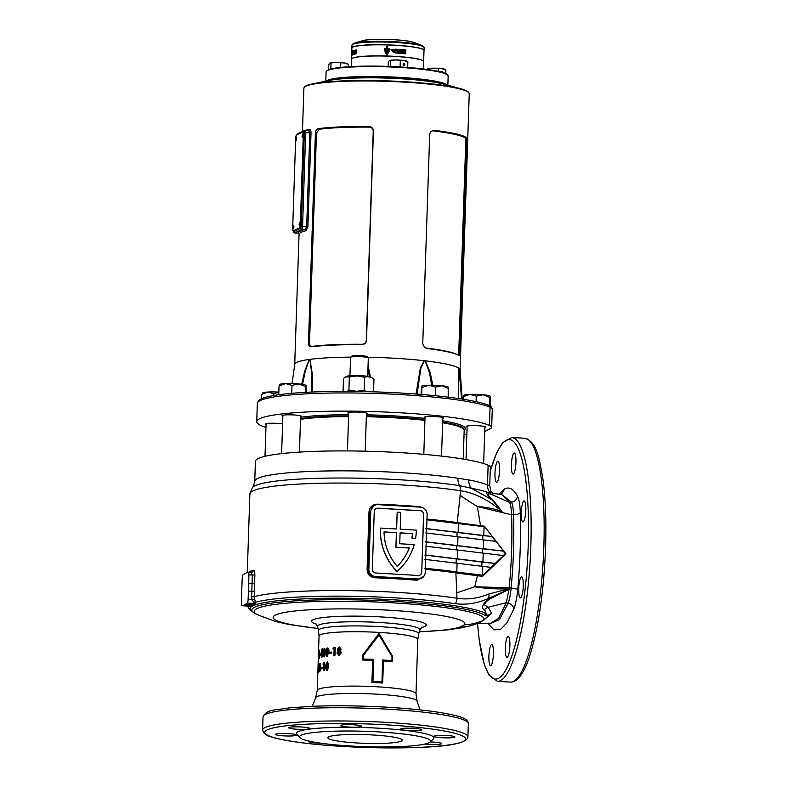 <?xml version="1.0" encoding="UTF-8"?>
<svg xmlns="http://www.w3.org/2000/svg" width="787" height="787" viewBox="0 0 787 787"><rect width="100%" height="100%" fill="white"/><g stroke="black" fill="none" stroke-linecap="round" stroke-linejoin="round"><path stroke-width="1.18" d="M326.546 71.164L327.117 70.643A60.51 7.093 1.9 0 1 373.756 66.108A60.51 7.093 1.9 0 1 438.103 71.312A60.51 7.093 1.9 0 1 447.232 74.627L447.764 75.188A61.071 7.162 -178.1 0 0 438.556 71.843A61.071 7.162 -178.1 0 0 373.609 66.6A61.071 7.162 -178.1 0 0 326.546 71.164A61.071 7.162 -178.1 0 0 326.093 72.001L325.788 81.169M437.739 82.34A60.51 7.093 -178.1 0 0 378.557 77.195A60.51 7.093 -178.1 0 0 328.927 80.53A60.51 7.093 1.9 0 1 399.786 77.992A60.51 7.093 1.9 0 1 444.773 84.376A60.51 7.093 -178.1 0 0 437.739 82.34M326.221 81.081A61.071 7.162 1.9 0 1 373.304 76.516A61.071 7.162 1.9 0 1 438.231 81.769A61.071 7.162 1.9 0 1 447.429 85.104M423.406 68.981L423.652 61.553A36.084 4.23 -178.1 0 0 417.976 59.074A36.084 4.23 -178.1 0 0 377.534 55.966A36.084 4.23 -178.1 0 0 351.514 59.163L351.268 66.58M424.016 50.368A36.084 4.23 -178.1 0 0 424.026 50.309A36.084 4.23 -178.1 0 0 418.34 47.83A36.084 4.23 -178.1 0 0 377.908 44.721A36.084 4.23 -178.1 0 0 351.887 47.918A36.084 4.23 -178.1 0 0 351.887 47.977M447.862 85.222L448.167 76.044A61.071 7.162 -178.1 0 0 447.764 75.188M352.586 52.522L353.029 53.91M395.713 50.742L396.166 52.326M405.767 53.762A36.084 4.23 -178.1 0 0 403.997 53.595L404.095 50.722A36.084 4.23 -178.1 0 1 405.866 50.889L405.846 51.568A36.084 4.23 -178.1 0 0 404.774 51.47L404.764 51.863A36.084 4.23 -178.1 0 1 405.777 51.962L405.758 52.621A36.084 4.23 -178.1 0 0 404.744 52.522L404.725 52.975A36.084 4.23 -178.1 0 1 405.797 53.083L405.767 53.762M396.373 49.581A36.084 4.23 -178.1 0 1 396.589 49.591L396.687 49.837A36.084 4.23 -178.1 0 1 396.855 49.847L396.648 49.217A36.084 4.23 -178.1 0 0 396.255 49.188L396.235 49.807A36.084 4.23 -178.1 0 1 396.363 49.817L396.284 49.817M396.766 49.847L396.569 49.256A35.749 4.191 -178.1 0 0 396.255 49.227M403.357 50.24L403.495 50.348A36.084 4.23 -178.1 0 0 403.367 50.338L403.298 50.093A36.084 4.23 -178.1 0 0 403.082 50.073L403.072 50.319A36.084 4.23 -178.1 0 0 402.934 50.299L402.954 49.679A36.084 4.23 -178.1 0 1 403.357 49.719L403.21 49.748A35.749 4.191 -178.1 0 0 402.954 49.729M401.468 52.542L401.301 53.359A36.084 4.23 -178.1 0 1 403.583 53.555L403.603 52.837A36.084 4.23 -178.1 0 0 402.275 52.719L403.642 50.683A36.084 4.23 -178.1 0 0 401.537 50.496L401.518 51.185A36.084 4.23 -178.1 0 1 402.678 51.273L401.468 52.542M400.347 53.29A36.084 4.23 -178.1 0 0 399.599 53.231L399.668 51.037A36.084 4.23 -178.1 0 0 398.822 50.978L398.842 50.299A36.084 4.23 -178.1 0 1 401.291 50.476L401.272 51.165A36.084 4.23 -178.1 0 0 400.416 51.096L400.347 53.29M398.35 49.945A36.084 4.23 -178.1 0 1 398.488 49.955L398.507 49.335A36.084 4.23 -178.1 0 0 398.271 49.325L398.025 49.807L397.799 49.286A36.084 4.23 -178.1 0 0 397.573 49.276L397.553 49.896A36.084 4.23 -178.1 0 1 397.681 49.906L397.701 49.365L397.917 49.915A36.084 4.23 -178.1 0 1 398.114 49.935L398.409 49.374A35.749 4.191 -178.1 0 0 398.252 49.365M399.353 49.876A36.084 4.23 -178.1 0 1 399.698 49.906L399.757 50.043A36.084 4.23 -178.1 0 1 399.914 50.063L399.619 49.414A36.084 4.23 -178.1 0 0 399.462 49.404L399.127 50.004A36.084 4.23 -178.1 0 1 399.275 50.014L399.166 50.043M400.79 50.122A36.084 4.23 -178.1 0 0 400.672 50.112L400.691 49.601A36.084 4.23 -178.1 0 0 400.445 49.581L400.445 49.483A36.084 4.23 -178.1 0 1 401.045 49.522L401.045 49.63A36.084 4.23 -178.1 0 0 400.799 49.611L400.79 50.122M401.685 49.581L402.265 49.62A36.084 4.23 -178.1 0 0 402.147 49.611L401.803 49.591A36.084 4.23 -178.1 0 0 401.685 49.581M404.302 50.171A36.084 4.23 -178.1 0 1 404.607 50.201L404.616 50.102A36.084 4.23 -178.1 0 0 404.302 50.073L404.302 49.915A36.084 4.23 -178.1 0 1 404.626 49.945L404.636 49.837A36.084 4.23 -178.1 0 0 404.184 49.797L404.154 50.407A36.084 4.23 -178.1 0 1 404.616 50.457L404.616 50.358A36.084 4.23 -178.1 0 0 404.292 50.329L404.164 50.191M405.708 50.565A36.084 4.23 -178.1 0 1 405.876 50.575L405.895 49.965A36.084 4.23 -178.1 0 0 405.777 49.955L405.472 49.915A36.084 4.23 -178.1 0 0 405.295 49.896L405.266 50.516A36.084 4.23 -178.1 0 1 405.394 50.525L405.718 50.407M423.819 56.31L423.868 54.903A36.084 4.23 -178.1 0 1 423.868 54.952L423.819 56.359A36.084 4.23 -178.1 0 0 423.819 56.31L423.819 56.31M423.829 54.736L423.839 54.441A36.084 4.23 -178.1 0 0 423.888 54.224L423.977 51.627A36.084 4.23 -178.1 0 0 423.957 51.529L423.878 54.087A36.084 4.23 -178.1 0 0 423.74 53.811L423.731 58.887M351.779 52.454L351.73 53.063A36.084 4.23 -178.1 0 1 351.759 52.965L351.809 51.627A36.084 4.23 -178.1 0 0 351.759 51.834L351.887 48.027A36.084 4.23 1.9 0 1 395.704 45.341A36.084 4.23 1.9 0 1 424.016 50.417L423.888 54.224A36.084 4.23 -178.1 0 0 423.888 54.185L423.731 54.175M396.402 50.132L395.133 50.211L396.402 50.132A36.084 4.23 -178.1 0 1 398.556 50.279L398.537 50.958A36.084 4.23 -178.1 0 0 397.209 50.87L397.317 51.273A36.084 4.23 -178.1 0 1 398.488 51.352L398.468 52.011A36.084 4.23 -178.1 0 0 397.297 51.932L397.16 52.375A36.084 4.23 -178.1 0 1 398.488 52.463L398.468 53.152A36.084 4.23 -178.1 0 0 396.304 53.004L395.448 52.975C394.061 51.932 394.1 50.968 395.546 50.073M351.523 59.104A36.084 4.23 1.9 0 1 351.523 59.045A36.084 4.23 1.9 0 1 395.34 56.369A36.084 4.23 1.9 0 1 423.652 61.445A36.084 4.23 1.9 0 1 423.652 61.494M355.537 50.555L355.242 50.525A36.084 4.23 -178.1 0 0 355.134 50.555L355.124 50.791A36.084 4.23 -178.1 0 0 355.065 50.801L355.085 50.181A36.084 4.23 -178.1 0 1 355.271 50.142L355.576 50.171M355.242 50.525L355.271 50.762A36.084 4.23 -178.1 0 1 355.33 50.742L355.134 50.457A36.084 4.23 -178.1 0 1 355.242 50.437L355.242 50.25A36.084 4.23 -178.1 0 0 355.144 50.279L355.134 50.457M353.097 50.752L353.078 51.371A36.084 4.23 -178.1 0 1 353.117 51.352L353.137 50.821L353.186 51.332A36.084 4.23 -178.1 0 1 353.245 51.312L353.314 51.283A36.084 4.23 -178.1 0 1 353.353 51.273L353.373 50.653A36.084 4.23 -178.1 0 0 353.304 50.673L353.166 50.722A36.084 4.23 -178.1 0 0 353.097 50.752L353.166 50.752M353.688 50.545L353.56 51.194A36.084 4.23 -178.1 0 1 353.609 51.185L353.638 51.037A36.084 4.23 -178.1 0 1 353.757 50.998L353.776 51.135A36.084 4.23 -178.1 0 1 353.835 51.116L353.737 50.535A36.084 4.23 -178.1 0 0 353.688 50.545L354.002 50.575M354.15 51.027A36.084 4.23 -178.1 0 0 354.111 51.037L354.13 50.525A36.084 4.23 -178.1 0 0 354.032 50.545L354.042 50.447A36.084 4.23 -178.1 0 1 354.268 50.378L354.268 50.486A36.084 4.23 -178.1 0 0 354.17 50.516L354.15 51.027M355.675 50.063L355.655 50.683A36.084 4.23 -178.1 0 1 355.891 50.634L355.901 50.535A36.084 4.23 -178.1 0 0 355.724 50.575L355.734 50.407A36.084 4.23 -178.1 0 1 355.891 50.378L355.901 50.279A36.084 4.23 -178.1 0 0 355.734 50.309L355.744 50.152A36.084 4.23 -178.1 0 1 355.911 50.122L355.911 50.014A36.084 4.23 -178.1 0 0 355.675 50.063L355.911 50.083M356.265 49.945L356.245 50.565A36.084 4.23 -178.1 0 1 356.314 50.555L356.491 50.525A36.084 4.23 -178.1 0 1 356.59 50.506L356.609 49.896A36.084 4.23 -178.1 0 0 356.541 49.906L356.373 49.935A36.084 4.23 -178.1 0 0 356.265 49.945L356.383 49.965M352.409 54.333L352.301 51.332C351.799 49.807 351.533 57.235 352.192 54.805L352.251 52.955A36.084 4.23 -178.1 0 0 352.005 53.132L351.986 53.841A36.084 4.23 -178.1 0 1 352.094 53.762L352.301 54.431M353.294 53.762A36.084 4.23 -178.1 0 0 352.91 53.9L352.96 53.437A36.084 4.23 -178.1 0 1 353.304 53.319L353.324 52.65A36.084 4.23 -178.1 0 0 352.979 52.778L352.96 52.395A36.084 4.23 -178.1 0 1 353.353 52.257L353.373 51.578A36.084 4.23 -178.1 0 0 352.773 51.804L352.674 54.677A36.084 4.23 -178.1 0 1 353.274 54.451L353.294 53.762M353.924 54.244A36.084 4.23 -178.1 0 0 353.648 54.323L353.727 52.129A36.084 4.23 -178.1 0 0 353.442 52.227L353.461 51.548A36.084 4.23 -178.1 0 1 354.347 51.283L354.327 51.962A36.084 4.23 -178.1 0 0 353.993 52.05L353.924 54.244M354.376 53.3L354.298 54.146A36.084 4.23 -178.1 0 1 355.321 53.91L355.34 53.191A36.084 4.23 -178.1 0 0 354.721 53.329L355.399 51.047A36.084 4.23 -178.1 0 0 354.445 51.263L354.425 51.942A36.084 4.23 -178.1 0 1 354.927 51.814L354.603 54.175M356.481 53.693A36.084 4.23 -178.1 0 0 355.527 53.87L355.616 50.998A36.084 4.23 -178.1 0 1 356.58 50.821L356.56 51.499A36.084 4.23 -178.1 0 0 355.96 51.608L355.95 52.001A36.084 4.23 -178.1 0 1 356.511 51.903L356.491 52.562A36.084 4.23 -178.1 0 0 355.931 52.67L355.911 53.113A36.084 4.23 -178.1 0 1 356.511 53.004L356.481 53.693M352.537 51.48L352.546 51.608A36.084 4.23 -178.1 0 1 352.576 51.588L352.537 51.007A36.084 4.23 -178.1 0 0 352.497 51.027L352.409 51.676A36.084 4.23 -178.1 0 1 352.438 51.657L352.458 51.509A36.084 4.23 -178.1 0 1 352.537 51.48L352.861 51.489M352.753 50.899L352.733 51.509A36.084 4.23 -178.1 0 1 352.763 51.499L352.773 51.263A36.084 4.23 -178.1 0 1 352.832 51.234L352.851 50.85A36.084 4.23 -178.1 0 0 352.753 50.899L352.901 50.899M351.523 59.045L351.73 53.782A36.084 4.23 -178.1 0 0 351.691 53.969A36.084 4.23 -178.1 0 0 351.691 54.008L351.72 54.018M351.75 52.454A36.084 4.23 -178.1 0 0 351.73 52.562A36.084 4.23 -178.1 0 0 351.73 52.601L351.691 53.969M387.499 50.919L387.548 49.512A36.084 4.23 -178.1 0 1 388.867 49.561L388.847 50.171A36.084 4.23 -178.1 0 1 389.693 50.201L389.762 48.873A36.084 4.23 -178.1 0 0 387.578 48.794L387.657 46.236A36.084 4.23 -178.1 0 0 386.83 46.207L386.742 48.764A36.084 4.23 -178.1 0 0 384.489 48.705L385.345 52.955L386.948 54.864L389.467 50.988A36.084 4.23 -178.1 0 0 387.499 50.919L387.509 50.958A35.749 4.191 -178.1 0 1 389.447 51.027L389.27 51.726L389.447 51.027M392.497 50.821L392.477 51.529A36.084 4.23 -178.1 0 1 393.225 51.568L391.818 50.043L394.08 50.073L394.11 49.276L391.041 49.679L393.992 52.749L394.051 50.899A36.084 4.23 -178.1 0 0 392.497 50.821M394.976 49.601A36.084 4.23 -178.1 0 1 395.32 49.62L395.379 49.758A36.084 4.23 -178.1 0 1 395.536 49.768L395.261 49.128A36.084 4.23 -178.1 0 0 395.074 49.119L394.74 49.719A36.084 4.23 -178.1 0 1 394.897 49.729L394.838 49.768M405.6 53.752L405.797 53.083M405.63 53.103A35.749 4.191 -178.1 0 0 404.567 53.004L404.725 52.975M405.59 52.611L405.777 51.962M405.61 51.991A35.749 4.191 -178.1 0 0 404.607 51.893L404.764 51.863M405.679 51.558L405.866 50.889M405.698 50.919A35.749 4.191 -178.1 0 0 404.085 50.762M395.468 49.807L395.192 49.168M403.436 53.546L403.603 52.837M403.456 52.867A35.749 4.191 -178.1 0 0 402.137 52.749L402.275 52.719M402.137 52.749L403.524 51.391M403.387 51.421L403.642 50.683M403.495 50.712A35.749 4.191 -178.1 0 0 401.537 50.545M400.229 53.28L400.416 51.096M401.154 51.155L401.291 50.476M401.173 50.516A35.749 4.191 -178.1 0 0 398.842 50.338M398.37 53.142L398.389 52.493A35.749 4.191 -178.1 0 0 397.071 52.414L397.297 51.932M398.37 52.001L398.389 51.381A35.749 4.191 -178.1 0 0 397.228 51.303L397.209 50.87M398.438 50.948L398.458 50.309A35.749 4.191 -178.1 0 0 396.323 50.171M393.933 52.759L394.051 50.899M393.992 50.929A35.749 4.191 -178.1 0 0 392.497 50.86M391.808 50.063L393.215 52.119M394.021 50.043L394.11 49.276M394.051 49.315L391.031 49.689M398.37 49.414L398.015 49.965M397.701 49.365L397.592 49.896M399.806 50.093L399.511 49.453M389.673 50.24L389.762 48.873A35.749 4.191 -178.1 0 0 387.578 48.833L387.578 48.794M387.657 46.276A35.749 4.191 -178.1 0 0 386.84 46.246L386.83 46.207M386.84 46.246L386.742 48.764M386.751 48.804A35.749 4.191 -178.1 0 0 384.518 48.745L384.489 48.705M384.518 48.745L385.364 52.985M386.663 51.627L386.722 49.492A36.084 4.23 -178.1 0 0 385.276 49.453L386.978 53.791L388.394 51.676A36.084 4.23 -178.1 0 0 386.653 51.617L386.722 49.492M385.896 52.198L386.988 53.831L388.394 51.716M352.005 54.637L351.71 54.008M351.602 56.507L351.671 54.628A36.084 4.23 -178.1 0 0 351.661 54.687A36.084 4.23 -178.1 0 0 351.661 54.746M356.58 50.899A35.749 4.191 -178.1 0 0 355.911 51.027L355.616 50.998M355.911 51.027L355.822 53.811M356.501 53.093A35.749 4.191 -178.1 0 0 356.206 53.142L355.911 53.113M356.511 51.981A35.749 4.191 -178.1 0 0 356.245 52.031L355.95 52.001M354.927 51.814L354.691 53.329M355.34 53.28A35.749 4.191 -178.1 0 0 355.026 53.349L354.721 53.329M355.399 51.135A35.749 4.191 -178.1 0 0 354.76 51.283L354.445 51.263M354.76 51.283L354.74 51.863M354.347 51.391A35.749 4.191 -178.1 0 0 353.776 51.568L353.461 51.548M353.776 51.568L353.757 52.139M353.068 51.824L352.724 52.483M352.625 54.126L352.704 54.667M353.363 51.716A35.749 4.191 -178.1 0 0 353.097 51.824L352.773 51.804M423.78 56.939L423.849 54.805A36.084 4.23 -178.1 0 0 423.78 54.637L423.8 57.087A36.084 4.23 -178.1 0 0 423.78 56.939M423.386 59.133L423.79 57.146A36.084 4.23 -178.1 0 0 423.8 57.087M296.089 139.033L296.374 140.617L296.581 137.076L296.089 139.033M302.06 136.053L302.336 137.636L302.542 134.085L302.06 136.053M299.129 224.216L299.414 225.8L299.621 222.259L299.129 224.216M293.167 227.207L293.443 228.791L293.935 226.823L293.649 225.239L293.167 227.207M295.656 138.709L292.695 227.984A3.335 0.698 -86.6 0 0 293.217 230.945A3.335 0.698 -86.6 0 0 293.305 230.925L299.503 227.827A3.335 0.698 -86.6 0 0 300.329 224.167L303.29 134.892A3.335 0.698 -86.6 0 0 302.769 131.921A3.335 0.698 -86.6 0 0 302.69 131.941L296.483 135.049A3.335 0.698 -86.6 0 0 295.656 138.709M293.305 230.925L299.503 227.827M300.329 224.167L301.195 224.216L304.156 134.941L303.29 134.892M301.195 224.216A3.335 0.698 93.4 0 1 300.368 227.876M303.556 131.99A3.335 0.698 93.4 0 1 303.634 131.98A3.335 0.698 93.4 0 1 304.156 134.941M490.37 406.082L490.311 396.294L489.898 397.425L483.139 394.74A13.32 1.564 -178.1 0 0 476.41 394.346A13.32 1.564 -178.1 0 0 469.839 394.376L463.287 396.697L463.209 399.265M490.311 396.294L490.271 396.215A13.32 1.564 -178.1 0 0 490.242 396.176A13.32 1.564 -178.1 0 0 483.139 394.74L476.243 396.146L476.066 401.675M463.287 396.697L463.71 395.556M476.243 396.146L469.839 394.376A13.32 1.564 -178.1 0 0 463.789 395.3L463.602 395.477M489.898 397.425L489.622 405.698M448.226 387.322L448.197 397.16M448.482 388.483L442.058 385.738L435.506 387.086L435.221 395.713M435.506 387.086L428.758 385.237L421.871 387.479L421.616 386.319L421.055 394.425M421.871 387.479L421.645 394.474M448.315 387.243L448.157 387.076A13.32 1.564 -178.1 0 0 442.058 385.738A13.32 1.564 -178.1 0 0 428.758 385.237A13.32 1.564 -178.1 0 0 421.704 386.201L421.616 386.319M306.222 392.32L306.074 385.502L305.651 386.633L298.903 383.958A13.32 1.564 -178.1 0 0 292.164 383.554A13.32 1.564 -178.1 0 0 285.592 383.584L279.051 385.905L278.755 394.759M306.015 385.414A13.32 1.564 -178.1 0 0 305.995 385.394A13.32 1.564 -178.1 0 0 298.903 383.958L292.007 385.364L291.741 393.323M279.051 385.905L279.464 384.774M292.007 385.364L285.592 383.584A13.32 1.564 -178.1 0 0 279.552 384.518L279.355 384.695M305.651 386.633L305.464 392.359M278.834 392.3L273.876 393.736L273.817 395.517M273.876 393.736L267.846 392.044L261.687 394.435L261.54 398.714M261.687 394.435L262.769 393.323M278.844 392.113A13.32 1.564 -178.1 0 0 267.846 392.044A13.32 1.564 -178.1 0 0 262.75 392.92L262.297 393.343M350.618 357.249L351.75 356.206A7.772 0.915 1.9 0 1 351.878 356.127A7.772 0.915 1.9 0 1 359.856 355.665A7.772 0.915 1.9 0 1 367.185 356.718L368.247 357.839A8.883 1.043 -178.1 0 0 359.875 356.639A8.883 1.043 -178.1 0 0 350.756 357.16A8.883 1.043 -178.1 0 0 350.618 357.249A8.883 1.043 -178.1 0 0 350.549 357.377L349.94 375.743M367.696 376.334L368.306 357.967A8.883 1.043 -178.1 0 0 368.247 357.839M364.588 377.248C367.765 376.275 370.884 376.855 373.973 378.98L371.011 377.17A12.494 1.466 -178.1 0 0 357.131 375.556A12.494 1.466 -178.1 0 0 346.575 376.363L345.523 376.904L349.349 376.983L357.013 375.94L364.588 377.248L364.165 390.244L356.501 391.296L348.916 389.978L347.146 391.395M343.053 391.385L343.486 378.468L345.523 376.904M366.712 391.651L364.165 390.244M349.349 376.983L348.916 389.978M373.973 378.98L373.54 391.837M404.793 64.554A1.112 0.817 84.5 0 0 403.151 64.327A1.112 0.817 84.5 0 0 404.793 64.554M401.724 67.062L397.937 66.846M407.617 61.612L406.81 61.12A8.883 1.043 -178.1 0 0 404.105 60.471A8.883 1.043 -178.1 0 0 395.438 59.969L404.105 60.471L406.79 61.553M389.447 60.54A8.883 1.043 -178.1 0 0 389.427 60.55L395.438 59.969A8.883 1.043 -178.1 0 0 389.447 60.54L388.316 61.878L388.168 66.413M400.298 60.727L400.091 66.836M390.519 60.776L390.332 66.492M407.863 61.789L407.676 67.466M442.815 72.522A1.112 0.817 84.5 0 0 441.291 72.079M445.658 69.836L444.852 69.345A8.883 1.043 -178.1 0 0 442.137 68.695A8.883 1.043 -178.1 0 0 433.47 68.194L442.137 68.695L444.822 69.777M426.357 70.102L427.479 68.764A8.883 1.043 -178.1 0 0 427.469 68.774A8.883 1.043 -178.1 0 0 427.459 68.774M427.469 68.774L433.47 68.194A8.883 1.043 -178.1 0 0 427.479 68.764L427.469 68.774M438.329 68.961L438.251 71.351M428.561 69L428.541 69.65M445.895 70.013L445.776 73.644M348.11 64.131L347.303 63.639A8.883 1.043 -178.1 0 0 344.598 62.99L347.283 64.072M344.598 62.99A8.883 1.043 -178.1 0 0 335.931 62.478L344.598 62.99M335.931 62.478A8.883 1.043 -178.1 0 0 329.94 63.058L335.931 62.478M328.632 69.758L328.809 64.396L329.94 63.058A8.883 1.043 -178.1 0 0 329.93 63.058A8.883 1.043 -178.1 0 0 329.91 63.068M331.012 63.294L330.825 69.04M340.791 63.245L340.653 67.407M348.356 64.308L348.277 66.767M525.785 510.281A10.546 2.213 93.4 0 1 522.902 521.948A10.546 2.213 93.4 0 1 521.26 512.544A10.546 2.213 93.4 0 1 524.142 500.886A10.546 2.213 93.4 0 1 525.785 510.281M509.868 645.694A10.546 2.213 93.4 0 1 506.985 657.352A10.546 2.213 93.4 0 1 505.333 647.957A10.546 2.213 93.4 0 1 508.215 636.289A10.546 2.213 93.4 0 1 509.868 645.694M499.519 470.636A10.546 2.213 93.4 0 1 496.636 482.303A10.546 2.213 93.4 0 1 494.984 472.898A10.546 2.213 93.4 0 1 497.866 461.241A10.546 2.213 93.4 0 1 499.519 470.636M493.439 653.908A10.546 2.213 93.4 0 1 490.557 665.576A10.546 2.213 93.4 0 1 488.904 656.181A10.546 2.213 93.4 0 1 491.786 644.514A10.546 2.213 93.4 0 1 493.439 653.908M523.266 586.197A10.546 2.213 93.4 0 1 520.384 597.864A10.546 2.213 93.4 0 1 518.741 588.46A10.546 2.213 93.4 0 1 521.624 576.802A10.546 2.213 93.4 0 1 523.266 586.197M515.947 462.412A10.546 2.213 93.4 0 1 513.065 474.079A10.546 2.213 93.4 0 1 511.412 464.684A10.546 2.213 93.4 0 1 514.304 453.017A10.546 2.213 93.4 0 1 515.947 462.412M348.818 727.05A10.546 1.24 -178.1 0 0 361.627 726.263A10.546 1.24 -178.1 0 0 353.353 724.778A10.546 1.24 -178.1 0 0 340.545 725.565A10.546 1.24 -178.1 0 0 348.818 727.05M283.704 735.865A10.546 1.24 -178.1 0 0 296.512 735.078A10.546 1.24 -178.1 0 0 288.229 733.602A10.546 1.24 -178.1 0 0 275.42 734.379A10.546 1.24 -178.1 0 0 283.704 735.865M442.127 737.744A10.546 1.24 -178.1 0 0 454.935 736.957A10.546 1.24 -178.1 0 0 446.662 735.471A10.546 1.24 -178.1 0 0 433.853 736.258A10.546 1.24 -178.1 0 0 442.127 737.744M296.935 729.244A10.546 1.24 -178.1 0 0 309.744 728.457A10.546 1.24 -178.1 0 0 301.47 726.972A10.546 1.24 -178.1 0 0 288.662 727.759A10.546 1.24 -178.1 0 0 296.935 729.244M408.965 730.572A10.546 1.24 -178.1 0 0 421.773 729.785A10.546 1.24 -178.1 0 0 413.49 728.3A10.546 1.24 -178.1 0 0 400.681 729.087A10.546 1.24 -178.1 0 0 408.965 730.572M309.222 741.157A10.546 1.24 -178.1 0 0 308.593 741.551A10.546 1.24 -178.1 0 0 316.866 743.036A10.546 1.24 -178.1 0 0 320.742 743.184M424.99 744.03A10.546 1.24 -178.1 0 0 428.895 744.364A10.546 1.24 -178.1 0 0 441.704 743.577A10.546 1.24 -178.1 0 0 433.421 742.102A10.546 1.24 -178.1 0 0 430.135 741.964M419.363 631.774A95.916 11.244 -178.1 0 0 459.628 627.19A52.188 49.06 72.9 0 0 472.584 625.153L479.706 622.576L483.493 620.343A52.188 51.578 -138.3 0 1 464.369 624.819A95.916 11.244 -178.1 0 0 389.604 610.25A95.916 11.244 -178.1 0 0 280.29 613.388A95.916 11.244 -178.1 0 0 317.997 628.41M248.731 572.208L253.325 570.3C254.309 570.368 254.821 571.933 254.87 574.982L254.191 596.694L255.795 604.219L250.492 606.875L248.761 605.715M477.778 623.353L490.714 623.334L498.722 618.12L506.326 602.744L509.022 589.315L491.629 598.14C487.881 599.891 485.481 602.085 484.428 604.711L488.058 607.279L491.472 612.798L490.301 614.421C486.543 616.064 484.605 616.3 484.487 615.149A6.66 6.493 -57.4 0 0 486.277 613.88L484.546 609.65C480.887 608.459 482.205 604.721 488.491 598.435C477.345 603.363 466.278 605.114 455.27 603.688A121.07 14.186 -178.1 0 0 395.33 597.854A121.07 14.186 -178.1 0 0 255.568 602.311A2.223 1.436 153.9 0 0 253.758 602.301L252.007 599.861L251.643 596.694L252.312 575.14L251.132 572.356L251.683 572.316A2.223 2.105 77.8 0 0 253.325 570.3M251.643 596.694L254.191 596.694A123.254 14.441 1.9 0 1 395.979 592.306A123.254 14.441 1.9 0 1 457.001 598.238A7.663 5.381 98.6 0 1 455.27 603.688M392.044 656.722L379.049 635.011L363.771 655.059L363.633 659.063A49.856 5.843 1.9 0 1 373.697 659.417L372.959 681.463A49.856 5.843 1.9 0 1 377.504 681.699A49.856 5.843 1.9 0 1 381.951 681.985L382.679 659.949A49.856 5.843 1.9 0 1 391.906 660.716L392.044 656.722L392.674 656.545L392.497 661.788A49.414 5.794 -178.1 0 0 383.436 661.001L382.708 683.047A49.414 5.794 -178.1 0 0 377.376 682.693A49.414 5.794 -178.1 0 0 371.917 682.408L372.644 660.372A49.414 5.794 -178.1 0 0 362.669 660.037L362.846 654.804L379.009 633.397L392.674 656.545M317.938 669.471A49.414 5.794 -178.1 0 1 318.066 669.157L318.027 670.475A49.414 5.794 -178.1 0 0 317.899 670.799L318.056 669.471M318.843 669.098A49.414 5.794 -178.1 0 1 318.981 669.019L318.942 670.347A49.414 5.794 -178.1 0 0 318.794 670.416L318.745 672.049A49.414 5.794 -178.1 0 0 318.489 672.206L318.538 670.573A49.414 5.794 -178.1 0 0 318.096 670.957L318.745 664.071A49.414 5.794 -178.1 0 1 319.01 663.913L318.981 669.107M319.709 671.813L320.653 667.366C320.791 665.025 320.565 663.726 319.975 663.471L319.168 668.006L319.591 671.823M320.093 663.461L319.758 670.386L319.935 664.887L320.506 664.926L319.975 664.887M321.096 667.642A49.414 5.794 -178.1 0 1 322.139 667.366L322.099 668.694A49.414 5.794 -178.1 0 0 321.057 668.96L321.096 667.642L321.578 668.822M323.447 662.752A49.414 5.794 -178.1 0 1 324.49 662.556L324.234 670.485A49.414 5.794 -178.1 0 0 323.546 670.613L323.762 664.002A49.414 5.794 -178.1 0 0 323.014 664.149L323.447 662.752L323.516 664.189M327.018 670.268L328.72 667.642L328.12 665.674L328.592 664.002L327.284 661.926L325.916 664.336L325.572 668.065L326.615 670.278M327.53 661.926L326.379 664.385L326.034 668.114L327.471 670.327M318.351 657.706L318.351 657.135L318.902 657.725L318.342 657.706L318.587 650.928A49.414 5.794 -178.1 0 1 318.666 650.77L318.302 659.122L318.873 658.276M318.351 657.135L318.312 658.257L318.351 657.135M319.601 651.587L319.188 652.256L319.089 650.141L318.755 652.393L318.814 658.483L319.188 652.256M319.414 657.076L318.725 656.181M319.128 650.131L319.63 650.17M319.64 654.302A49.414 5.794 -178.1 0 1 320.339 654.007L320.289 655.335A49.414 5.794 -178.1 0 0 319.601 655.62L319.64 654.302L320.152 655.384M322.306 654.027A49.414 5.794 -178.1 0 1 322.591 653.958L322.542 655.286A49.414 5.794 -178.1 0 0 322.257 655.345L322.208 656.978A49.414 5.794 -178.1 0 0 321.667 657.115L321.716 655.492A49.414 5.794 -178.1 0 0 320.594 655.827L321.913 648.98A49.414 5.794 -178.1 0 1 322.473 648.842L322.581 654.046M323.988 656.801L325.444 652.393C325.631 650.062 325.228 648.754 324.244 648.458L323.3 649.718L322.916 652.954C322.719 655.266 323.073 656.545 323.988 656.801L323.762 656.801M324.451 648.458L323.418 652.994C323.221 655.315 323.575 656.594 324.47 656.84M327.185 656.289L328.927 651.921C329.133 649.59 328.641 648.262 327.441 647.947L326.271 649.186L325.818 652.413C325.602 654.725 326.054 656.014 327.185 656.289L326.9 656.279M327.717 647.957L326.743 649.236L326.29 652.462C326.074 654.774 326.516 656.063 327.638 656.338M329.753 652.226A49.414 5.794 -178.1 0 1 331.573 652.039L331.524 653.367A49.414 5.794 -178.1 0 0 329.704 653.554L329.753 652.226L330.137 653.505M333.609 647.504A49.414 5.794 -178.1 0 1 335.232 647.376L334.967 655.315A49.414 5.794 -178.1 0 0 333.914 655.394L334.131 648.783A49.414 5.794 -178.1 0 0 332.95 648.882L333.609 647.504L333.344 648.931M339.03 655.276L341.351 652.748L340.496 650.731L341.125 649.088L339.295 646.934L337.367 649.255L337.839 650.869L336.925 652.974L339.03 655.276L338.312 655.237M241.747 590.673A111.036 23.285 -86.6 0 0 241.639 594.51L241.412 602.97A3.217 0.679 -86.6 0 0 241.924 605.734A3.217 0.679 -86.6 0 0 241.983 605.724L243.813 605.095A111.036 23.285 -86.6 0 0 245.475 604.268L247.325 603.049A3.217 0.679 -86.6 0 0 248.092 599.635L248.436 591.106A111.036 23.285 -86.6 0 0 248.692 583.413L248.918 574.943A3.217 0.679 -86.6 0 0 248.407 572.188A3.217 0.679 -86.6 0 0 248.348 572.198L246.518 572.818A111.036 23.285 -86.6 0 0 244.855 573.654L243.006 574.864A3.217 0.679 -86.6 0 0 242.239 578.288L241.884 586.817A111.036 23.285 -86.6 0 0 241.747 590.673M380.544 528.057A55.877 54.244 63.4 0 0 397.022 571.382L396.904 571.441A55.877 54.244 63.4 0 1 380.426 528.116L396.638 528.992L397.189 512.17L400.77 512.386L400.209 529.208L416.303 530.143A55.877 54.244 -116.6 0 1 416.284 531.343A55.877 54.244 -116.6 0 1 415.615 538.308L411.886 538.151L415.615 538.308M373.825 505.716L369.831 511.776L367.923 569.522C368.257 573.851 370.608 576.271 374.986 576.802L374.917 577.786C370.038 577.156 367.421 574.421 367.076 569.581L368.995 511.835C369.674 506.995 372.458 504.437 377.367 504.172L377.357 504.644M377.367 504.172A123.254 14.441 1.9 0 1 398.861 505.195A123.254 14.441 1.9 0 1 419.55 506.641L422.698 507.664M426.987 519.105A123.254 14.441 1.9 0 1 457.247 522.598L460.641 490.744A123.254 14.441 -178.1 0 0 399.54 484.802A123.254 14.441 -178.1 0 0 249.882 493.961L252.45 487.468A121.424 14.235 -178.1 0 1 399.324 479.745A121.424 14.235 -178.1 0 1 459.51 485.609A8.549 6.011 98.6 0 1 460.641 490.744C474.591 492.908 488.383 499.814 502.008 511.471C493.902 508.677 485.687 507.035 477.384 506.543L480.552 525.716L484.28 526.178L505.913 553.841L482.539 576.389L455.88 572.897A123.254 14.441 -178.1 0 0 425.324 569.365M456.608 592.936A252.607 32.267 167.8 0 1 474.728 586.787C486.277 588.607 497.728 589.266 509.081 588.745L488.825 593.998C478.073 598.454 467.468 599.871 457.001 598.238L455.88 572.897A0.885 0.61 -81.7 0 1 456.529 571.962L482.795 575.445L491.265 567.388L482.765 566.384L482.48 575.199L483.139 575.277M424.075 575.986L417.1 580.255A123.254 14.441 -178.1 0 0 396.422 578.819A123.254 14.441 -178.1 0 0 374.917 577.786M350.992 746.017A65.508 7.673 1.9 0 1 300.024 737.724A65.508 7.673 1.9 0 1 379.147 731.94A65.508 7.673 1.9 0 1 430.056 742.043A65.508 7.673 1.9 0 1 350.992 746.017M300.024 737.724L296.827 734.36A68.843 8.067 1.9 0 1 379.973 728.27A68.843 8.067 1.9 0 1 433.47 738.885L430.056 742.043M373.058 734.979A37.196 4.358 1.9 0 1 402.246 740.213A37.196 4.358 1.9 0 1 357.082 742.977A37.196 4.358 1.9 0 1 327.894 737.744A37.196 4.358 1.9 0 1 373.058 734.979M468.777 479.942A118.807 13.92 1.9 0 1 487.478 484.959L489.74 485.51L490.35 467.124A55.523 6.503 -178.1 0 0 488.127 465.206A118.807 13.92 -178.1 0 0 399.668 452.604A118.807 13.92 -178.1 0 0 255.401 461.438L254.742 481.369A118.807 13.92 1.9 0 1 399.009 472.534A118.807 13.92 1.9 0 1 457.906 478.27L468.777 479.942A12.218 9.71 -79.2 0 0 471.285 488.265L491.836 499.686C486.819 494.57 485.441 492.121 487.694 492.337A122.29 14.333 -178.1 0 0 471.285 488.265L459.51 485.609A12.218 8.588 98.6 0 1 457.906 478.27M488.894 623.058L490.439 623.52L499.391 619.635L508.186 603.167L506.326 602.744L488.058 607.279A11.107 10.536 -55.8 0 0 484.546 609.65M400.091 532.907L412.565 533.576L400.091 532.838L399.727 543.748L414.237 544.604A55.877 54.244 -116.6 0 1 397.022 571.382M412.565 533.576A52.217 50.683 -116.6 0 1 412.004 538.092M396.028 547.181L409.329 547.959A52.217 50.683 -116.6 0 1 397.189 566.315A52.217 50.683 63.4 0 1 384.036 531.904L396.51 532.632L395.91 547.24L409.21 548.018A52.217 50.683 -116.6 0 1 397.16 566.286M424.646 568.204L482.48 575.199M426.249 519.705L484.743 526.788L492.288 536.527L482.834 535.563L482.697 539.971M425.964 528.52L492.288 536.527M425.737 528.638L482.834 535.563M425.816 532.937L496.066 541.397L503.611 551.136L482.401 548.785L482.254 553.192M425.521 541.751L503.611 551.136M425.295 541.859L482.401 548.785M425.373 546.158L503.464 555.543L495.092 563.551L481.959 562.007L481.811 566.414M425.078 554.973L495.338 563.433M424.862 555.091L481.959 562.007M424.941 559.38L482.765 566.384M491.029 567.506L495.092 563.551M503.227 555.661L505.264 553.684L503.375 551.254M495.83 541.515L492.052 536.645M478.004 574.844A0.885 0.541 -82.9 0 0 477.434 575.769L474.728 586.787L509.169 587.781C511.609 562.843 512.406 538.505 511.58 514.767L477.384 506.543A252.607 89.787 -162.6 0 1 459.992 495.249M494.128 493.518L491.344 494.344L509.642 502.401L501.742 494.541L494.128 493.518L491.462 492.367M490.301 614.421L483.493 620.343A114.971 13.477 1.9 0 0 393.874 602.881A114.971 13.477 1.9 0 0 257.388 614.706L275.706 621.573L289.488 624.583L318.017 628.488M509.081 588.745L509.169 587.781L511.137 587.948C513.498 562.912 514.304 538.515 513.547 514.747C513.321 508.628 512.642 504.428 511.52 502.155L501.526 494.315L500.02 494.59M520.286 512.632C519.164 513.98 516.921 514.678 513.547 514.747L511.58 514.767C511.353 508.786 510.704 504.664 509.642 502.401L511.52 502.155C514.678 501.772 516.685 499.834 517.551 496.322C519.095 499.263 520 504.703 520.286 512.632C520.945 537.531 520.099 563.098 517.757 589.335C516.941 597.786 515.633 604.347 513.832 609L507.172 622.527L500.434 629.561L493.902 629.836L487.851 623.324M489.74 485.51C490.685 490.793 491.373 493.193 491.816 492.701L488.914 492.642A8.549 8.204 104.8 0 0 491.344 494.344C488.875 493.115 485.313 493.577 492.308 499.174L502.008 511.471L491.836 499.686L492.308 499.174M457.434 523.237A0.885 0.61 -81.7 0 1 457.247 522.598L480.552 525.716A0.885 0.531 -83.1 0 0 480.69 526.306M482.795 575.445L482.539 576.389L482.697 575.513M368.867 569.05L370.775 511.304A7.103 6.896 -116.6 0 1 377.947 504.654L420.435 507.143A7.103 6.896 -116.6 0 1 427.134 514.6L425.226 572.356A7.103 6.896 -116.6 0 1 418.054 579.006L375.566 576.517A7.103 6.896 -116.6 0 1 368.867 569.05L367.076 569.581M421.753 572.149L423.672 514.403A3.551 3.453 63.4 0 0 420.317 510.674L377.829 508.186A3.551 3.453 63.4 0 0 374.248 511.511L372.33 569.257A3.551 3.453 63.4 0 0 375.684 572.985L418.172 575.474A3.551 3.453 63.4 0 0 421.753 572.149L423.554 514.462A3.551 3.453 63.4 0 0 420.199 510.733L377.711 508.245A3.551 3.453 63.4 0 0 376.068 508.559M375.566 576.517L374.986 576.802A124.139 14.55 1.9 0 1 417.474 579.291L421.468 578.307M419.815 575.149A3.551 3.453 63.4 0 0 421.635 572.208M412.447 533.635A52.217 50.683 -116.6 0 1 411.886 538.151M396.52 528.992L397.189 512.17M396.51 532.632L384.036 531.973M396.392 532.691L395.91 547.24M249.4 606.206L254.29 603.452L253.758 602.301M459.628 627.19L464.369 624.819M498.997 494.187L504.762 488.855C509.415 486.602 513.675 489.101 517.551 496.322M513.832 609C513.38 606.069 511.501 604.131 508.186 603.167C509.504 599.576 510.497 594.51 511.137 587.948L517.757 589.335M379.049 635.011L379.009 633.397M362.846 654.804L363.771 655.059M363.633 659.063L362.669 660.037M373.697 659.417L372.644 660.372M372.959 681.463L371.917 682.408M381.951 681.985L382.708 683.047M382.679 659.949L383.436 661.001M392.497 661.788L391.906 660.716M509.032 589.207L488.491 598.435A7.663 4.702 66 0 0 488.825 593.998M251.456 605.075A2.223 2.154 62.3 0 1 252.981 605.833A119.25 13.979 1.9 0 1 394.877 599.891A119.25 13.979 1.9 0 1 486.277 613.88C485.904 615.385 489.16 615.975 491.472 612.798M488.914 492.642L487.694 492.337M418.054 579.006L417.1 580.255M484.28 526.178L484.379 526.906M505.913 553.841L505.244 553.714M255.795 604.219A2.223 2.105 64 0 0 254.29 603.452L247.325 603.049M248.092 599.635L252.007 599.861L254.467 599.153M250.492 606.875A2.223 2.194 62.2 0 0 248.948 606.128L241.983 605.724M339.354 655.335L337.269 653.033L338.174 650.928L337.712 649.324L339.62 646.993M338.971 653.849L340.456 652.767L339.472 651.675M340.456 652.767L339.561 651.675M338.833 649.354L339.502 650.249L340.24 649.275L339.227 648.36L338.508 649.295L339.187 650.19L339.925 649.216L339.227 648.36M339.384 653.908L340.151 652.698M339.158 651.606L338.066 652.777L339.118 653.899M334.288 655.364L334.131 648.783M335.232 647.465A48.853 5.725 -178.1 0 0 333.993 647.563M331.573 652.138A48.853 5.725 -178.1 0 0 330.176 652.285M327.52 654.902L328.504 652.079L327.864 649.423L326.585 652.315L327.225 654.863L327.756 654.253L327.864 649.423M322.916 652.954L323.418 652.994M323.3 649.718L323.791 649.767M324.401 655.414L325.208 652.571L324.706 649.924L323.526 652.836L324.028 655.374L324.46 654.754L324.214 649.885L324.706 649.924M324.952 654.804L324.46 654.754M322.188 656.978L321.716 655.492M321.135 655.65L321.194 654.341M320.643 654.381L321.175 654.42M321.657 652.236L322.424 649.019L321.913 648.98M322.276 654.204A48.853 5.725 -178.1 0 0 321.667 654.381L321.145 654.341A49.414 5.794 -178.1 0 1 321.765 654.164L321.853 651.469L322.365 651.508L322.276 654.204L321.765 654.164M321.853 651.469L321.145 654.341M319.03 651.567L319.581 651.597M319.355 658.512L319.276 656.21M318.558 657.076L319.109 657.096M319.03 656.201L319.581 656.23M318.755 652.393L319.306 652.413M327.235 668.871L328.287 667.71L327.589 666.658L326.359 667.819L327.058 668.852L327.589 666.658M326.703 664.326L327.628 665.241L327.166 664.376L327.628 665.241L328.159 664.228L327.667 663.411L326.703 664.326L327.176 665.182L327.717 664.179L327.215 663.352L328.159 664.228L327.667 663.411M324.037 670.524L323.762 664.002M324.49 662.693A48.853 5.725 -178.1 0 0 323.939 662.792M322.139 667.543A48.853 5.725 -178.1 0 0 321.617 667.681M319.906 671.655L319.699 670.386L320.555 669.786L320.024 669.747M319.168 668.006L319.709 668.035M319.424 664.759L319.965 664.799M320.742 667.543L320.211 667.514M318.666 670.583L318.705 669.471M318.145 669.511L318.696 669.54M318.745 664.071L319.296 664.1M318.971 669.403A48.853 5.725 -178.1 0 0 318.873 669.481L318.322 669.452A49.414 5.794 -178.1 0 1 318.587 669.255L318.676 666.55L319.217 666.579M318.676 666.55L318.322 669.452M336.531 79.33A61.071 7.162 1.9 0 1 399.885 78.474A61.071 7.162 1.9 0 1 437.257 82.674M257.526 402.708L258.362 401.085A118.03 13.832 1.9 0 1 401.478 393.067A118.03 13.832 1.9 0 1 489.357 405.58A54.746 6.414 1.9 0 1 491.482 407.125L492.2 408.797A55.523 6.503 -178.1 0 0 490.055 407.233A118.807 13.92 -178.1 0 0 401.596 394.641A118.807 13.92 -178.1 0 0 257.526 402.708A118.807 13.92 -178.1 0 0 257.329 403.465L256.719 421.655A118.807 13.92 -178.1 0 0 265.957 427.4M464.055 434.365A9.719 1.141 1.9 0 1 466.839 434.739M266.055 424.567A9.719 1.141 1.9 0 1 265.239 424.085A9.719 1.141 1.9 0 1 277.034 423.357A9.719 1.141 1.9 0 1 282.592 423.947M282.848 416.166A9.719 1.141 1.9 0 1 282.031 415.674A9.719 1.141 1.9 0 1 293.826 414.956A9.719 1.141 1.9 0 1 301.451 416.323A9.719 1.141 1.9 0 1 300.604 416.756M348.69 413.382A9.719 1.141 1.9 0 1 347.874 412.89A9.719 1.141 1.9 0 1 359.669 412.172A9.719 1.141 1.9 0 1 367.293 413.539A9.719 1.141 1.9 0 1 366.447 413.972M425.01 417.848A9.719 1.141 1.9 0 1 424.193 417.356A9.719 1.141 1.9 0 1 435.988 416.638A9.719 1.141 1.9 0 1 443.612 418.005A9.719 1.141 1.9 0 1 442.766 418.438M467.094 426.947A9.719 1.141 1.9 0 1 466.278 426.465A9.719 1.141 1.9 0 1 478.073 425.737A9.719 1.141 1.9 0 1 485.697 427.105A9.719 1.141 1.9 0 1 484.851 427.538M464.153 429.977A88.833 10.408 -178.1 0 0 464.212 429.643A88.833 10.408 -178.1 0 0 442.638 422.088M424.95 419.668A88.833 10.408 -178.1 0 0 394.513 417.149A88.833 10.408 -178.1 0 0 366.378 416.038M304.5 87.17A82.31 9.651 1.9 0 1 312.862 83.806C307.215 84.829 304.225 86.324 303.89 88.292A82.724 9.69 -178.1 0 1 404.341 82.143A82.724 9.69 -178.1 0 1 469.239 93.781C469.032 91.794 466.15 90.102 460.582 88.705L444.143 84.199A63.845 7.486 -178.1 0 0 400.465 78.73A63.845 7.486 -178.1 0 0 329.566 80.402L312.862 83.806A82.31 9.651 1.9 0 1 404.262 81.661A82.31 9.651 1.9 0 1 460.582 88.705A82.31 9.651 1.9 0 1 468.708 92.62M424.921 420.307A84.386 9.887 -178.1 0 0 393.559 417.622A84.386 9.887 -178.1 0 0 366.358 416.559M348.592 416.441A84.386 9.887 -178.1 0 0 320.427 417.395M416.057 394.041L420.386 367.893L424.173 360.712A82.724 9.69 -178.1 0 0 395.172 358.292A82.724 9.69 -178.1 0 0 367.667 357.229M484.713 431.502L490.38 428.669A55.523 6.503 1.9 0 0 491.668 427.341A55.523 6.503 1.9 0 0 489.445 425.413A118.807 13.92 -178.1 0 0 400.986 412.821A118.807 13.92 -178.1 0 0 256.719 421.655M318.155 128.665C330.983 127.012 347.952 126.294 369.064 126.51C371.73 126.786 373.195 128.261 373.441 130.937L366.496 340.338C366.073 342.994 364.509 344.431 361.823 344.647C340.791 344.529 323.821 345.247 310.914 346.801C309.36 346.762 308.543 345.424 308.465 342.788L315.41 133.387C315.666 130.701 316.571 129.117 318.155 128.665L318.971 129.255L316.463 133.456L309.517 342.857C309.596 345.237 310.344 346.428 311.76 346.408A82.724 9.69 1.9 0 1 362.05 344.283C364.46 344.145 365.866 342.866 366.28 340.456L373.225 131.055C372.979 128.635 371.651 127.327 369.251 127.13A82.724 9.69 -178.1 0 0 318.971 129.255M306.32 130.209A82.724 9.69 1.9 0 1 309.478 129.343C310.462 129.334 310.973 130.504 311.022 132.836L307.914 226.518L306.113 230.739A82.724 9.69 -178.1 0 0 299.05 234.27L294.732 364.381M350.746 357.131A82.724 9.69 -178.1 0 0 309.989 359.364A82.724 9.69 -178.1 0 0 309.606 359.413A82.724 9.69 -178.1 0 0 309.232 359.462A82.724 9.69 -178.1 0 0 294.741 364.322L292.056 383.554M462.195 399.107L460.08 369.801A82.724 9.69 -178.1 0 0 458.919 368.227A82.724 9.69 -178.1 0 0 458.801 368.149A82.724 9.69 -178.1 0 0 458.683 368.07A82.724 9.69 -178.1 0 0 425.265 360.84A82.724 9.69 -178.1 0 0 424.724 360.78A82.724 9.69 -178.1 0 0 424.173 360.712A2.223 1.318 72.3 0 1 424.242 360.948L420.888 368.296L417.08 394.12M433.627 130.288C450.872 132.314 461.713 134.656 466.17 137.332L466.789 142.25L459.844 351.651C459.736 354.278 459.431 355.547 458.929 355.468L457.139 354.524A82.724 9.69 1.9 0 0 425.797 348.011L424.695 347.706L422.747 343.634L429.692 134.233L430.725 131.508L433.627 130.288L430.548 131.734M458.929 355.468C454.522 352.901 443.681 350.559 426.387 348.425M461.635 399.019L458.91 368.444A2.223 1.938 158.1 0 0 458.919 368.227L462.107 399.098M301.696 384.272L304.667 371.326L309.232 359.462A2.223 1.584 54.7 0 0 309.261 359.689L305.169 371.621L302.533 384.4M311.908 392.044L311.947 375.104L309.921 359.6A2.223 1.83 117.3 0 1 309.989 359.364L312.419 374.809L312.488 392.015M368.06 365.394L370.441 376.924M431.66 385.197L429.515 372.733L425.196 361.056A2.223 1.043 118.5 0 0 425.265 360.84L430.223 372.507L432.761 385.207M458.506 398.547L458.683 368.07A2.223 2.145 33.7 0 1 458.703 368.306L458.359 372.084M348.611 415.89A88.833 10.408 -178.1 0 0 300.545 418.654M425.196 361.056L424.242 360.948M369.319 376.629L367.962 368.355M309.921 359.6L309.261 359.689M491.668 427.341L492.278 409.151A55.523 6.503 -178.1 0 0 492.2 408.797M369.064 126.51L369.251 127.13M311.76 346.408L310.914 346.801M457.936 354.957L458.791 351.592L465.737 142.191L465.137 137.814A82.724 9.69 -178.1 0 0 432.998 130.868M424.459 347.529L425.797 348.011M466.17 137.332L465.137 137.814M298.027 233.129L297.998 233.149A83.835 9.828 1.9 0 1 305.14 229.548L306.684 226.548L309.793 132.865L308.593 130.347L305.238 130.15A2.774 0.58 93.4 0 1 305.671 132.619L302.562 226.302L307.914 226.518M306.113 230.739A1.112 1.013 -103.1 0 0 305.14 229.548L301.874 229.351L294.722 232.932L297.978 233.129A1.112 1.102 -171.9 0 1 299.05 234.27M309.478 129.343A1.112 1.013 -103.1 0 1 308.711 130.337L308.711 130.337A1.112 1.013 -103.1 0 1 308.632 130.347M463.228 459.087L464.182 430.312A88.833 10.408 -178.1 0 0 442.619 422.767M424.921 420.347A88.833 10.408 -178.1 0 0 394.494 417.818A88.833 10.408 -178.1 0 0 366.358 416.717M348.582 416.569A88.833 10.408 -178.1 0 0 300.516 419.323M424.026 50.309L424.114 47.554A36.084 4.23 -178.1 0 0 418.438 45.075A36.084 4.23 -178.1 0 0 377.996 41.967A36.084 4.23 -178.1 0 0 351.976 45.164C352.123 44.416 352.96 43.747 354.484 43.167A35.572 4.171 1.9 0 1 383.908 41.357A35.572 4.171 1.9 0 1 418.025 44.367A35.572 4.171 1.9 0 1 421.753 45.4L414.041 42.478A27.329 3.207 -178.1 0 0 411.188 41.681A27.329 3.207 -178.1 0 0 384.971 39.37A27.329 3.207 -178.1 0 0 362.364 40.767C368.729 38.455 400.15 39.075 411.099 41.662L414.041 42.478M368.041 39.832A27.063 3.168 1.9 0 1 408.443 41.17M484.487 615.149A117.479 13.773 -178.1 0 0 394.454 601.366A117.479 13.773 -178.1 0 0 254.988 613.447L250.817 610.397A119.25 13.979 1.9 0 1 252.725 605.96A2.223 2.154 64.6 0 0 251.201 605.203M422.019 627.052L419.943 629.885A51.253 6.011 -178.1 0 0 379.767 622.487A51.253 6.011 -178.1 0 0 317.545 626.491L315.666 623.52M316.266 624.052A57.353 6.719 1.9 0 1 324.716 617.382A57.353 6.719 1.9 0 1 381.233 616.939A57.353 6.719 1.9 0 1 421.379 627.534M317.545 626.491L318.499 630.535A50.171 5.883 1.9 0 1 379.393 626.619A50.171 5.883 1.9 0 1 418.723 633.86L417.808 639.359A49.414 5.794 -178.1 0 0 379.049 632.404A49.414 5.794 -178.1 0 0 319.05 636.083L318.332 657.47M318.292 658.876L317.24 690.474A49.414 5.794 1.9 0 1 377.239 686.795A49.414 5.794 1.9 0 1 416.008 693.75L417.061 701.069A50.752 5.952 -178.1 0 0 377.278 694.193A50.752 5.952 -178.1 0 0 315.705 697.715L312.232 706.293M543.837 547.054A122.142 25.617 -86.6 0 0 524.742 438.251C536.744 441.782 539.065 456.972 542.912 479.076C545.509 498.604 546.404 521.368 545.588 547.368C543.847 591.362 538.583 627.455 529.799 655.64C526.66 665.261 523.276 672.344 519.646 676.899C516.97 680.381 513.911 682.122 510.468 682.113A122.142 25.617 -86.6 0 0 543.837 547.054M477.502 623.461L479.224 640.087L484.192 664.13L488.855 674.961L497.453 681.355A122.142 25.617 -86.6 0 0 530.832 546.296A122.142 25.617 -86.6 0 0 511.737 437.493L502.549 442.717L496.607 452.928L490.222 471.108M477.571 623.432A119.919 25.145 -86.6 0 0 504.428 672.305A119.919 25.145 -86.6 0 0 528.195 546.404A119.919 25.145 -86.6 0 0 517.521 447.144A119.919 25.145 -86.6 0 0 490.203 471.531M343.594 746.469A100.49 11.775 1.9 0 1 267.098 729.933A100.49 11.775 1.9 0 1 386.771 724.866A100.49 11.775 1.9 0 1 463.268 741.413A100.49 11.775 1.9 0 1 343.594 746.469M467.901 736.868C467.271 742.967 450.085 746.509 416.353 747.502C393.539 748.289 369.26 747.955 343.535 746.489C321.509 745.171 303.084 743.272 288.258 740.764C280.015 739.357 273.728 737.852 269.41 736.238C266.281 735.786 264.009 733.73 262.602 730.061A102.713 12.041 1.9 0 1 387.322 722.427A102.713 12.041 1.9 0 1 467.901 736.868L468.344 723.647A102.713 12.041 1.9 0 0 387.755 709.205A102.713 12.041 1.9 0 0 263.035 716.839C267.088 708.841 275.037 710.474 289.35 707.857L313.482 706.244C336.561 705.408 361.203 705.732 387.411 707.228C418.969 709.146 442.166 712.078 456.981 716.003C464.281 717.695 468.068 720.243 468.344 723.647M490.163 492.996A12.218 11.628 -66.5 0 1 487.478 484.959L488.127 465.206M248.515 606.118A121.07 14.186 -178.1 0 0 249.076 608.518L247.344 606.049M425.354 568.362A124.139 14.55 1.9 0 1 456.529 571.962M458.418 523.385L458.123 532.199M457.099 532.219L456.952 536.626M457.975 536.606L457.69 545.421M456.667 545.44L456.519 549.847M457.542 549.828L457.247 558.652M456.224 558.672L456.076 563.079M457.099 563.059L456.804 571.874M483.208 553.163L482.913 561.977M483.651 539.931L483.356 548.746M484.084 526.71L483.789 535.524M368.995 511.835L370.775 511.304M248.436 591.106L254.437 591.303M248.692 583.413L254.693 583.452M248.918 574.943L254.87 574.982M248.466 572.198L251.132 572.356M252.017 606.246A2.223 2.164 71.3 0 0 250.492 605.488L243.813 605.095M253.689 605.41A2.223 2.145 56.5 0 0 252.165 604.662L245.475 604.268M501.427 494.334L504.762 488.855M250.384 572.297A2.223 2.145 73.8 0 0 250.984 570.87M249.243 572.238A2.223 2.154 52.1 0 0 249.322 571.706M318.912 654.951L319.463 654.971M318.401 656.535L318.961 656.555M489.357 405.58L490.055 407.233L489.445 425.413M464.182 430.194A89.944 10.536 -178.1 0 0 442.688 420.789M424.99 418.409A89.944 10.536 -178.1 0 0 394.789 415.93A89.944 10.536 -178.1 0 0 366.417 414.808M348.651 414.651A89.944 10.536 -178.1 0 0 300.585 417.307M315.41 133.387L316.463 133.456M309.517 342.857L308.465 342.788M466.789 142.25L465.737 142.191M458.791 351.592L459.844 351.651M293.384 230.955L293.679 231.772L300.831 228.191L301.244 226.361L304.353 132.678L304.048 131.203L296.797 134.892M305.307 130.17L308.425 130.357M311.022 132.836L304.353 132.678M301.244 226.361L302.562 226.302A2.774 0.58 93.4 0 1 301.874 229.351A1.112 1.082 -116.6 0 1 300.831 228.191M293.679 231.772A1.112 1.082 -116.6 0 0 294.722 232.932A2.774 0.58 93.4 0 1 294.653 232.952A2.774 0.58 93.4 0 1 294.564 232.913M305.169 130.17A2.774 0.58 93.4 0 1 305.238 130.15L304.638 130.278A1.112 1.082 -116.6 0 1 305.169 130.17M304.048 131.203A1.112 1.082 -116.6 0 1 304.638 130.278L297.476 133.859L296.699 134.941M296.896 134.784A1.112 1.082 -116.6 0 1 297.476 133.859M362.364 40.767L354.484 43.167M351.976 45.164L351.887 47.918M424.114 47.554C424.016 46.797 423.229 46.079 421.753 45.4M423.721 59.527L423.652 61.445M351.661 54.687L351.632 55.779M293.217 230.945L294.082 231.004M302.769 131.921L303.634 131.98M466.012 459.559L467.124 426.033M483.651 463.573L484.881 426.613M441.517 456.116L442.796 417.513M423.8 454.345L425.039 416.923M281.608 453.617L282.877 415.241M299.434 452.102L300.634 415.831M265.003 456.322L266.085 423.652M347.441 450.931L348.72 412.457M365.207 451.197L366.476 413.047M419.343 631.853L447.567 629.895L462.097 627.731L472.574 625.153M254.742 481.369C253.64 485.854 252.873 487.891 252.45 487.468M257.388 614.706L254.988 613.447M524.742 438.251L511.737 437.493M262.602 730.061L263.035 716.839M249.882 493.961L247.275 572.562M250.817 610.397L249.076 608.518M373.795 505.726L374.533 505.352M248.407 572.188L251.23 572.346M248.908 606.138L241.924 605.734M417.808 639.359L416.008 693.75M510.468 682.113L497.453 681.355M418.723 633.86L419.943 629.885M417.061 701.069L419.963 709.864M315.705 697.715L317.24 690.474M318.499 630.535L319.05 636.083M319.394 657.086L318.843 657.056M320.25 670.426L319.719 670.386M303.89 88.292L302.464 131.36M469.239 93.781L460.08 369.86M458.605 398.556L458.359 372.025M299.05 234.251L297.998 233.149L294.653 232.952C293.581 232.814 293.148 231.939 293.344 230.325"/></g></svg>
